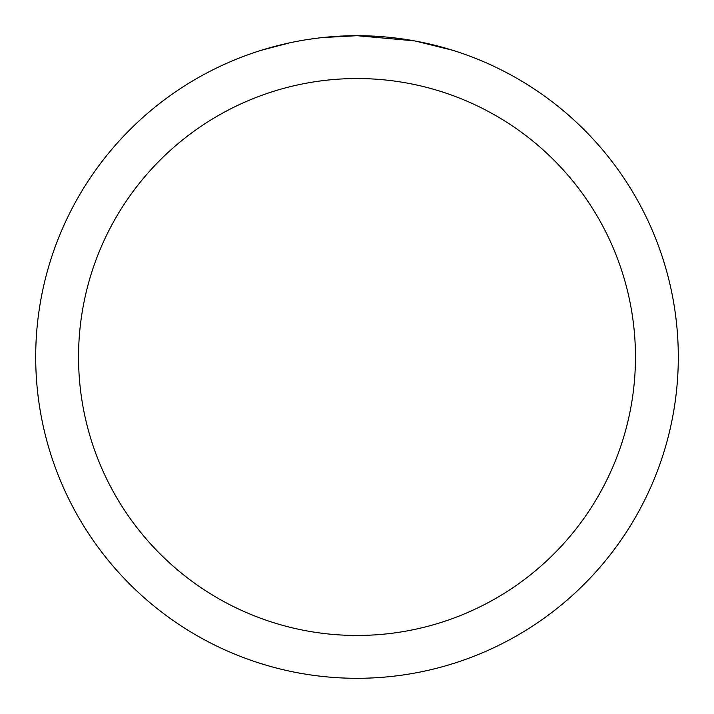 <?xml version="1.0" encoding="UTF-8"?>
<svg xmlns="http://www.w3.org/2000/svg" width="714" height="714" viewBox="0 0 714 714"><rect width="100%" height="100%" fill="white"/><g stroke="black" fill="none" stroke-linecap="round" stroke-linejoin="round"><path stroke-width="1.07" d="M363.408 35.762L367.88 35.887M396.565 38.145L397.921 38.315M414.075 40.814L357 35.7A321.3 321.3 0 0 1 678.3 357A321.3 321.3 0 0 1 357 678.3A321.3 321.3 0 0 1 35.7 357A321.3 321.3 0 0 1 357 35.7L322.273 37.583M415.593 41.091L452.453 50.212M357 78.54A278.46 278.46 0 0 1 635.46 357A278.46 278.46 0 0 1 357 635.46A278.46 278.46 0 0 1 78.54 357A278.46 278.46 0 0 1 357 78.54M320.764 37.753L316.846 38.217M261.556 50.212L289.554 42.858M308.966 39.315L314.874 38.476M307.877 39.475L316.846 38.226M333.447 36.566L335.223 36.441"/></g></svg>

